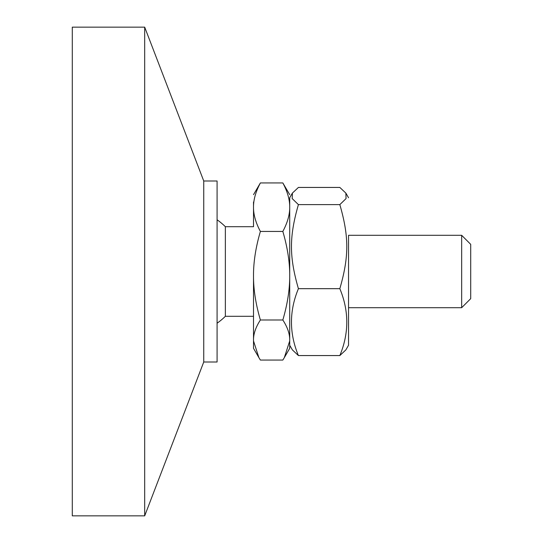 <?xml version="1.0" encoding="UTF-8"?>
<svg xmlns="http://www.w3.org/2000/svg" width="543" height="543" viewBox="0 0 543 543"><rect width="100%" height="100%" fill="white"/><g stroke="black" fill="none" stroke-linecap="round" stroke-linejoin="round"><path stroke-width="0.81" d="M72.287 515.85L144.689 515.85L203.747 361.998L217.085 361.998L217.085 181.002L203.747 181.002L144.689 27.15L72.287 27.15L72.287 515.85M203.747 361.998L203.747 181.002M144.689 515.85L144.689 27.15M253.513 226.702L253.513 208.302C253.676 215.449 255.963 223.166 260.389 231.44C255.963 246.556 253.676 260.64 253.513 273.692L253.513 316.297L225.359 316.297L225.359 226.702L253.513 226.702M348.538 235.302L348.538 345.26L348.538 235.302L461.665 235.302L461.665 307.698L470.713 298.65L470.713 244.35L470.713 298.65M289.711 202.057L289.711 273.692C289.555 260.64 287.261 246.556 282.835 231.44C287.261 223.166 289.555 215.449 289.711 208.302L289.711 303.795M253.513 336.918L253.513 348.334L253.513 340.943L258.882 357.593L260.389 360.057L282.835 360.057L284.342 357.593L289.711 340.943L289.711 348.334L289.711 336.918M260.389 319.997C255.963 326.832 253.676 333.205 253.513 339.11L253.513 277.738C253.676 290.797 255.963 304.881 260.389 319.997L282.835 319.997C287.261 304.881 289.555 290.797 289.711 277.738L289.711 339.11C289.555 333.205 287.261 326.832 282.835 319.997M253.513 194.666L260.389 182.943C255.963 191.217 253.676 198.935 253.513 206.082L253.513 202.057M289.711 206.082L289.711 197.74L289.711 206.082C289.555 198.935 287.261 191.217 282.835 182.943L289.711 194.666M282.835 231.44L260.389 231.44M282.835 182.943L260.389 182.943M253.513 208.302L253.513 206.082M348.538 345.26L345.857 349.902L339.837 355.563C349.095 333.266 349.095 310.976 339.837 288.679C349.095 256.534 349.095 236.762 339.837 204.616L346.061 198.582L345.857 193.098L339.837 187.437L298.412 187.437L292.399 193.098L292.188 198.582L298.412 204.616C289.154 236.762 289.154 256.534 298.412 288.679C289.154 310.976 289.154 333.266 298.412 355.563L292.399 349.902L289.711 345.26M289.711 307.698L289.711 339.11L289.711 307.698M289.711 208.302L289.711 235.302M339.837 204.616L298.412 204.616M339.837 288.679L298.412 288.679M339.837 355.563L298.412 355.563M217.085 323.214A63.124 63.124 0 0 0 225.359 316.297M470.713 244.35L461.665 235.302M348.538 307.698L461.665 307.698M253.513 348.334L258.882 357.593M289.711 348.334L284.342 357.593M225.359 226.702A63.124 63.124 0 0 0 217.085 219.786M348.538 197.74L345.857 193.098M289.711 197.74L292.399 193.098"/></g></svg>
